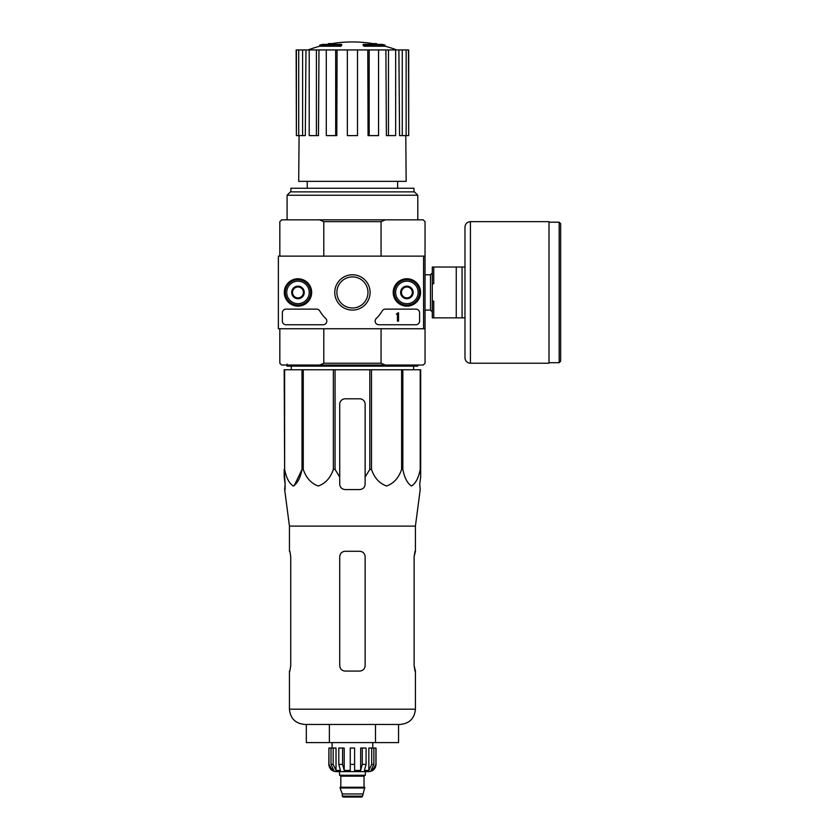 <?xml version="1.0" encoding="UTF-8"?>
<svg xmlns="http://www.w3.org/2000/svg" width="839" height="839" viewBox="0 0 839 839"><rect width="100%" height="100%" fill="white"/><g stroke="black" fill="none" stroke-linecap="round" stroke-linejoin="round"><path stroke-width="1.26" d="M423.58 256.136L423.58 328.741L278.37 328.741L278.37 256.136L425.037 256.136L425.037 328.741L423.58 328.741M284.295 292.444A13.686 13.686 0 0 1 304.819 280.593A13.686 13.686 0 0 1 304.819 304.295A13.686 13.686 0 0 1 284.295 292.444M393.197 292.444A13.686 13.686 0 0 1 413.732 280.593A13.686 13.686 0 0 1 413.732 304.295A13.686 13.686 0 0 1 393.197 292.444M334.771 292.444A17.661 17.661 0 0 1 361.263 277.143A17.661 17.661 0 0 1 361.263 307.735A17.661 17.661 0 0 1 334.771 292.444M415.955 309.14A3.629 3.629 0 0 1 419.594 312.769L419.594 321.117A3.629 3.629 0 0 1 415.955 324.745L378.767 324.745A3.629 3.629 0 0 1 376.239 318.516A36.308 36.308 0 0 0 382.227 310.923A3.629 3.629 0 0 1 385.353 309.14L415.955 309.14M316.607 309.14A3.629 3.629 0 0 1 319.732 310.923A36.308 36.308 0 0 0 325.721 318.516A3.629 3.629 0 0 1 323.193 324.745L285.994 324.745A3.629 3.629 0 0 1 282.365 321.117L282.365 312.769A3.629 3.629 0 0 1 285.994 309.14L316.607 309.14M284.547 292.444A13.434 13.434 0 0 1 304.693 280.803A13.434 13.434 0 0 1 304.693 304.075A13.434 13.434 0 0 1 284.547 292.444M393.449 292.444A13.434 13.434 0 0 1 413.606 280.803A13.434 13.434 0 0 1 413.606 304.075A13.434 13.434 0 0 1 393.449 292.444M336.879 292.444A15.553 15.553 0 0 1 360.204 278.978A15.553 15.553 0 0 1 360.204 305.91A15.553 15.553 0 0 1 336.879 292.444M398.535 312.769L397.445 313.136A0.545 0.545 0 0 1 396.899 313.681L396.354 314.226L397.445 314.185L397.445 321.117L398.535 321.117L398.535 312.769M401.441 289.298L406.884 286.151L412.327 289.298L412.327 295.58L406.884 298.726L401.441 295.58L401.441 289.298A6.293 6.293 0 0 1 412.327 289.298A6.293 6.293 0 0 1 406.884 298.726A6.293 6.293 0 0 1 401.441 289.298L401.441 295.58L406.884 298.726L412.327 295.58L412.327 289.298L409.61 287.725A5.443 5.443 0 0 1 409.61 297.153A5.443 5.443 0 0 1 401.441 292.444A5.443 5.443 0 0 1 404.167 287.725L401.441 289.298M395.63 292.444A11.253 11.253 0 0 1 412.515 282.691A11.253 11.253 0 0 1 412.515 302.187A11.253 11.253 0 0 1 395.63 292.444M394.183 292.444A12.711 12.711 0 0 1 413.239 281.432A12.711 12.711 0 0 1 413.239 303.445A12.711 12.711 0 0 1 394.183 292.444M404.167 287.725A5.443 5.443 0 0 1 409.61 287.725L406.884 286.151L404.167 287.725M297.971 286.151L292.528 289.298L292.528 295.58L297.971 298.726L303.424 295.58L303.424 292.444A5.443 5.443 0 0 1 295.255 297.153A5.443 5.443 0 0 1 295.255 287.725A5.443 5.443 0 0 1 303.424 292.444L303.424 289.298L297.971 286.151A6.293 6.293 0 0 1 303.424 295.58A6.293 6.293 0 0 1 292.528 295.58A6.293 6.293 0 0 1 297.971 286.151L303.424 289.298L303.424 295.58L297.971 298.726L292.528 295.58L292.528 289.298L297.981 286.151M286.718 292.444A11.253 11.253 0 0 1 303.603 282.691A11.253 11.253 0 0 1 303.603 302.187A11.253 11.253 0 0 1 286.718 292.444M285.27 292.444A12.711 12.711 0 0 1 304.326 281.432A12.711 12.711 0 0 1 304.326 303.445A12.711 12.711 0 0 1 285.27 292.444M284.631 369.768L284.631 469.4L284.18 369.768L420.675 369.768L420.675 477.066L419.741 484.124L420.213 489.567L415.42 526.105L289.445 526.105L289.445 551.275M420.675 469.4L420.224 469.4C418.546 477.957 415.641 483.484 411.509 486.001C407.387 483.39 404.503 477.863 402.846 469.4L401.608 469.4C398.703 477.957 393.669 483.484 386.517 486.001C379.364 483.39 374.362 477.863 371.499 469.4L369.81 469.4L365.133 477.066L365.133 484.124L365.133 404.251A5.443 5.443 0 0 0 359.69 398.808L345.165 398.808A5.443 5.443 0 0 0 339.722 404.251L339.722 484.124C340.047 487.428 341.861 489.242 345.165 489.567L359.69 489.567C362.993 489.242 364.808 487.428 365.133 484.124L365.133 477.066M335.055 369.768L335.055 469.4L339.722 477.066L339.722 484.124M335.055 469.4L333.356 469.4C330.451 477.957 325.417 483.484 318.264 486.001C311.122 483.39 306.12 477.863 303.257 469.4L302.019 469.4L294.153 485.844M284.631 469.4C286.288 477.863 289.172 483.39 293.304 486.001C297.436 483.484 300.341 477.957 302.019 469.4L302.019 369.768M284.18 477.066L284.18 469.4L285.124 484.124L284.18 477.066M285.04 489.567L285.124 484.124L284.652 489.567L289.445 526.105M419.741 484.124L420.675 477.066L420.675 404.251M333.356 369.768L333.356 469.4M369.81 369.768L369.81 469.4M371.499 369.768L371.499 469.4M303.257 369.768L303.257 469.4M420.224 369.768L420.224 469.4M402.846 369.768L402.846 469.4M401.608 369.768L401.608 469.4M340.739 45.138A127.056 41.363 90 0 1 341.683 44.394L341.683 45.484A127.056 41.363 90 0 0 340.739 46.218L340.739 45.138L319.753 45.138L319.753 46.218A127.056 127.056 0 0 0 308.091 49.941M340.739 46.218L319.753 46.218M341.683 44.394L322.658 44.394A127.056 127.056 0 0 0 319.753 45.138M328.427 44.236L328.427 43.649A125.2 21.741 -90 0 0 327.525 44.394M330.786 43.806L330.786 43.565A124.361 72.217 90 0 0 328.427 43.649M364.116 46.218L364.116 45.138A127.056 41.363 -90 0 0 363.172 44.394L363.172 45.484A127.056 41.363 -90 0 1 364.116 46.218L385.101 46.218L385.101 45.138L364.116 45.138M374.068 43.806L374.068 43.565A124.361 72.217 -90 0 1 376.438 43.649L376.438 44.236M377.33 44.394A125.2 21.741 90 0 0 376.438 43.649M385.101 45.138A127.056 127.056 0 0 0 382.196 44.394L363.172 44.394M307.231 181.35L307.231 188.251M381.074 328.741L381.074 363.235L323.791 363.235L323.791 328.741M425.037 256.136L425.037 221.653L423.223 219.839L385.3 219.839L381.074 221.653L381.074 256.136M381.074 221.653L323.791 221.653L323.791 256.136M381.074 363.235L385.3 365.049L319.554 365.049L323.791 363.235M279.827 328.741L279.827 363.235L281.642 365.049L319.554 365.049M385.3 365.049L423.223 365.049L425.037 363.235L425.037 328.741M385.3 219.839L281.642 219.839L279.827 221.653L279.827 256.136M323.791 221.653L319.554 219.839M287.085 195.225L290.42 191.879L414.435 191.879L417.78 195.225L287.085 195.225L287.085 219.839M413.963 191.879L413.963 188.251L290.902 188.251L290.902 191.879M367.786 49.941L369.181 49.941L369.181 135.614L368.059 135.614L367.786 49.941L337.079 49.941L336.806 135.614L335.684 135.614L335.684 49.941L337.079 49.941M369.181 49.941L408.698 49.941L408.698 135.614L408.467 49.941M296.387 49.941L296.387 135.614L296.157 49.941L305.973 49.941L305.312 135.614L302.606 135.614L302.606 49.941M309.213 49.941L316.397 49.941L316.397 135.614L309.213 135.614L309.213 49.941L305.973 49.941M316.397 49.941L318.977 49.941L318.474 135.614L316.397 135.614M335.684 135.614L326.287 135.614L326.287 49.941L318.977 49.941M326.287 49.941L335.684 49.941M405.782 135.614L406.16 181.35L298.705 181.35L299.083 135.614M402.259 49.941L402.259 135.614L399.553 135.614L398.892 49.941M388.467 49.941L388.467 135.614L386.391 135.614L385.888 49.941M402.259 135.614L408.467 135.614M406.149 135.614L406.149 49.941M388.467 135.614L395.651 135.614L395.651 49.941M369.181 135.614L378.567 135.614L378.567 49.941M357.508 49.941L357.508 135.614L347.346 135.614L347.346 49.941M296.387 135.614L298.715 135.614L298.715 49.941M298.715 135.614L302.606 135.614M291.301 369.768L291.248 366.14M417.78 365.049L417.78 366.14L287.085 366.14L287.085 364.136M375.484 742.599L398.546 742.599L398.546 724.445L400.172 724.445L304.693 724.445C295.433 723.543 290.346 718.457 289.445 709.196C290.346 718.457 295.433 723.543 304.693 724.445L329.37 724.445L329.37 742.599L375.484 742.599L375.484 724.445M306.319 724.445L306.319 742.599L329.37 742.599M339.722 556.729L339.722 665.631L339.722 556.729C340.057 553.404 341.872 551.59 345.165 551.275L359.69 551.275C362.993 551.59 364.808 553.404 365.133 556.729L365.133 665.631C364.797 668.956 362.983 670.77 359.69 671.074L345.165 671.074C341.872 670.77 340.057 668.956 339.722 665.631C340.057 668.945 341.872 670.76 345.165 671.074M290.745 556.729L289.864 551.275L290.745 556.729L290.745 665.631L289.864 671.074L290.745 665.631M289.445 671.074L289.445 709.196L415.42 709.196C414.508 718.457 409.432 723.543 400.172 724.445C409.432 723.543 414.508 718.457 415.42 709.196L415.42 671.074L414.12 665.631L415.001 671.074M415.42 526.105L415.42 551.275L414.12 556.729L415.001 551.275M414.12 556.729L414.12 665.631M464.974 267.033L433.753 267.033L433.753 283.729L432.295 283.729L432.295 301.149L433.753 301.149L433.753 317.855L464.974 317.855M432.295 283.729L432.295 267.033L433.753 267.033M432.295 301.149L432.295 317.855L433.753 317.855M456.259 267.033L456.259 317.855M462.069 267.033L462.069 317.855M560.63 223.646L560.63 361.231L559.173 362.689L559.173 222.199L560.63 223.646M470.417 221.653L549.01 221.653L549.01 363.235L470.417 363.235C467.103 362.909 465.288 361.095 464.974 357.781L464.974 227.096C465.288 223.782 467.103 221.968 470.417 221.653L470.417 363.235M371.687 748.042L371.687 764.381L368.845 770.443L368.845 748.042L376.029 748.042L376.029 764.381C375.599 768.786 373.177 771.209 368.761 771.639L336.093 771.639C331.688 771.209 329.266 768.786 328.836 764.381L332.223 770.443L333.838 770.443L330.996 764.381L330.996 748.042L333.167 748.042L333.167 764.381L330.996 764.381M362.595 796.138L342.27 796.138L343.172 797.05L361.693 797.05L362.595 796.138L364.776 787.244L340.089 787.244L340.089 787.978L364.776 787.978M342.27 796.138L342.27 793.956L362.595 793.956M340.445 787.244L364.409 787.244M364.042 786.888L364.042 776.18L364.955 775.267M339.543 771.639L339.543 775.267L365.322 775.267L365.322 771.639M354.614 770.443L360.655 770.443L362.291 764.381L360.655 770.443L360.655 748.042L366.066 748.042L366.066 764.381L362.291 764.381L362.291 748.042M375.924 748.042L375.924 764.381L372.642 770.443L372.642 768.66M373.869 748.042L373.869 764.381L371.027 770.443L372.642 770.443M366.066 764.381L364.42 770.443L368.845 770.443M354.603 770.443L354.603 764.381L350.251 764.381L350.251 770.443L344.21 770.443L342.564 764.381L338.799 764.381L340.435 770.443L336.019 770.443L333.167 764.381M332.223 768.66L332.223 770.443L328.93 764.381L328.93 748.042L330.996 748.042M350.251 764.381L350.251 748.042L354.603 748.042L354.603 764.381M338.799 764.381L338.799 748.042L342.564 748.042L342.564 764.381M328.836 764.381L328.93 748.042M344.21 770.443L344.21 748.042L342.564 748.042M336.019 770.443L336.019 748.042L333.167 748.042M372.757 748.042L372.757 742.599M420.675 369.768L420.675 398.808M365.133 404.251A5.443 5.443 0 0 0 363.528 400.392M363.266 400.14A5.443 5.443 0 0 0 359.69 398.808M345.165 398.808A5.443 5.443 0 0 0 341.442 400.287M341.326 400.392A5.443 5.443 0 0 0 339.722 404.251M425.037 274.783L430.48 274.783L430.48 310.094L432.295 311.909M340.812 786.888L340.812 776.18L364.042 776.18M373.869 764.381L371.687 764.381M397.623 181.35L397.623 188.251M417.78 195.225L417.78 219.839M377.246 44.394A127.056 127.056 0 0 0 327.609 44.394M396.763 49.941A127.056 127.056 0 0 0 385.101 46.218M413.564 369.768L413.617 366.14M425.037 310.094L430.48 310.094M430.48 274.783L432.295 272.969M549.01 362.689L559.173 362.689M549.01 222.199L559.173 222.199M342.27 793.956L340.089 787.978M340.812 776.18L339.91 775.267M332.097 748.042L332.097 742.599"/></g></svg>
